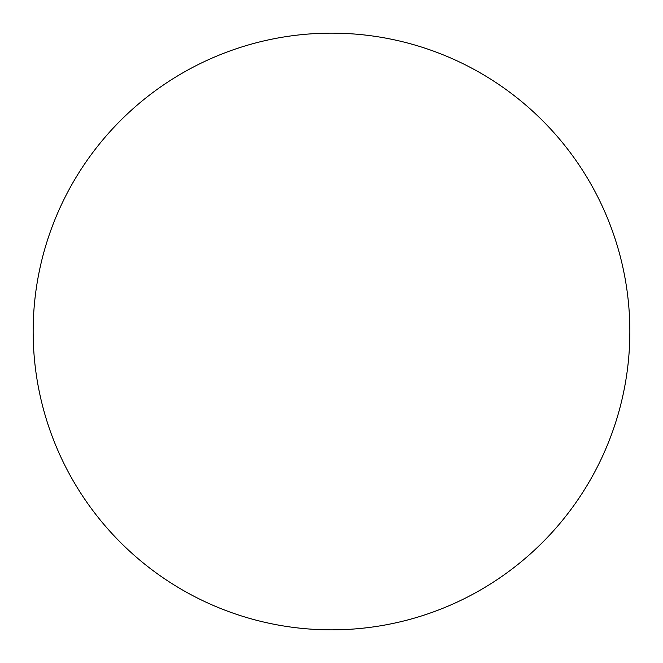 <?xml version="1.0" encoding="UTF-8"?>
<svg xmlns="http://www.w3.org/2000/svg" width="663" height="663" viewBox="0 0 663 663"><rect width="100%" height="100%" fill="white"/><g stroke="black" fill="none" stroke-linecap="round" stroke-linejoin="round"><path stroke-width="0.99" d="M331.5 33.15A298.35 298.35 0 0 1 629.85 331.5A298.35 298.35 0 0 1 331.5 629.85A298.35 298.35 0 0 1 33.15 331.5A298.35 298.35 0 0 1 331.5 33.15C311.908 33.15 292.507 35.064 273.297 38.885C254.078 42.705 235.423 48.366 217.323 55.858C199.232 63.358 182.035 72.549 165.742 83.43C149.457 94.312 134.39 106.685 120.533 120.533C106.685 134.39 94.312 149.457 83.43 165.742C72.549 182.035 63.358 199.232 55.858 217.323C48.366 235.423 42.705 254.078 38.885 273.297C35.064 292.507 33.15 311.908 33.15 331.5C33.15 351.092 35.064 370.493 38.885 389.703C42.705 408.922 48.366 427.577 55.858 445.677C63.358 463.769 72.549 480.965 83.43 497.258C94.312 513.543 106.685 528.61 120.533 542.467C134.39 556.315 149.457 568.688 165.742 579.57C182.035 590.451 199.232 599.642 217.323 607.142C235.423 614.634 254.078 620.295 273.297 624.115C292.507 627.936 311.908 629.85 331.5 629.85C351.092 629.85 370.493 627.936 389.703 624.115C408.922 620.295 427.577 614.634 445.677 607.142C463.769 599.642 480.965 590.451 497.258 579.57C513.543 568.688 528.61 556.315 542.467 542.467C556.315 528.61 568.688 513.543 579.57 497.258C590.451 480.965 599.642 463.769 607.142 445.677C614.634 427.577 620.295 408.922 624.115 389.703C627.936 370.493 629.85 351.092 629.85 331.5C629.85 311.908 627.936 292.507 624.115 273.297C620.295 254.078 614.634 235.423 607.142 217.323C599.642 199.232 590.451 182.035 579.57 165.742C568.688 149.457 556.315 134.39 542.467 120.533C528.61 106.685 513.543 94.312 497.258 83.43C480.965 72.549 463.769 63.358 445.677 55.858C427.577 48.366 408.922 42.705 389.703 38.885C370.493 35.064 351.092 33.15 331.5 33.15M497.258 579.57C513.543 568.688 528.61 556.315 542.467 542.467C556.315 528.61 568.688 513.543 579.57 497.258M579.57 165.742C568.688 149.457 556.315 134.39 542.467 120.533C528.61 106.685 513.543 94.312 497.258 83.43M165.742 83.43C149.457 94.312 134.39 106.685 120.533 120.533C106.685 134.39 94.312 149.457 83.43 165.742M83.43 497.258C94.312 513.543 106.685 528.61 120.533 542.467C134.39 556.315 149.457 568.688 165.742 579.57"/></g></svg>
